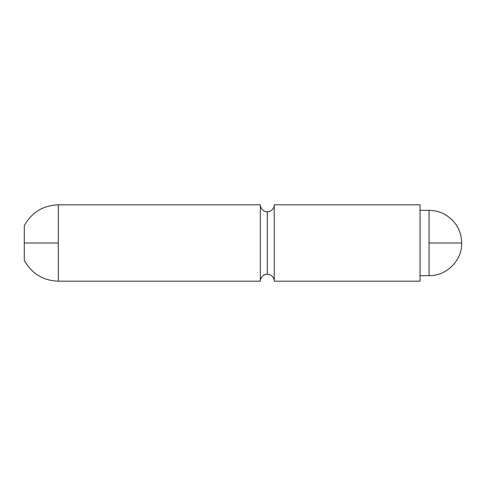 <?xml version="1.0" encoding="UTF-8"?>
<svg xmlns="http://www.w3.org/2000/svg" width="486" height="486" viewBox="0 0 486 486"><rect width="100%" height="100%" fill="white"/><g stroke="black" fill="none" stroke-linecap="round" stroke-linejoin="round"><path stroke-width="0.73" d="M260.356 281.187L260.356 204.813A6.944 6.944 0 0 0 267.3 211.756L267.3 274.244A6.944 6.944 0 0 0 260.356 281.187A6.944 6.944 0 0 1 267.3 274.244A6.944 6.944 0 0 1 274.244 281.187L420.044 281.187L420.044 204.813L274.244 204.813A6.944 6.944 0 0 1 267.3 211.756A6.944 6.944 0 0 1 260.356 204.813L58.314 204.813L58.314 243L58.314 204.813L260.356 204.813L260.356 281.187L58.314 281.187L260.356 281.187M58.314 204.813C43.078 205.39 31.736 212.333 24.3 225.644L24.3 243L58.314 243L58.314 281.187L58.314 243L24.3 243L24.3 260.356C31.736 273.667 43.078 280.61 58.314 281.187M274.244 204.813L274.244 281.187A6.944 6.944 0 0 0 267.3 274.244L267.3 211.756A6.944 6.944 0 0 0 274.244 204.813L420.044 204.813L420.044 281.187L274.244 281.187L274.244 204.813M429.071 275.629L429.071 210.371L420.044 210.371L429.071 210.371L429.071 243L461.7 243L429.071 243L429.071 275.629L420.044 275.629L429.071 275.629C446.81 276.018 462.21 260.132 461.7 243C461.275 230.498 455.71 221.009 445.012 214.526C440.055 211.781 434.739 210.395 429.071 210.371M24.3 225.644L24.3 260.356"/></g></svg>
